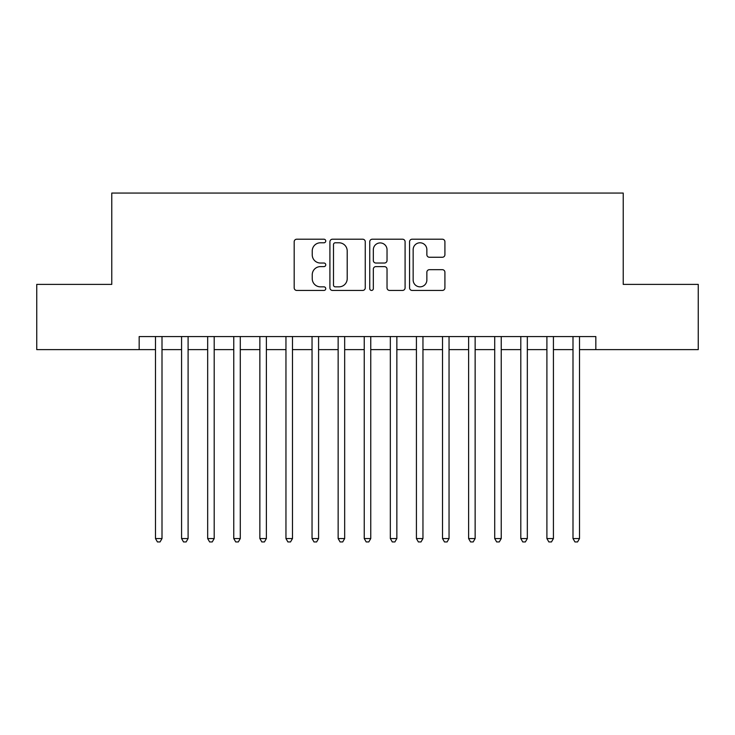<?xml version="1.0" encoding="UTF-8"?>
<svg xmlns="http://www.w3.org/2000/svg" width="735" height="735" viewBox="0 0 735 735"><rect width="100%" height="100%" fill="white"/><g stroke="black" fill="none" stroke-linecap="round" stroke-linejoin="round"><path stroke-width="1.1" d="M325.752 240.997A1.792 1.792 0 0 0 323.96 239.206L296.738 239.206A2.563 2.563 0 0 0 294.184 241.769L294.184 287.872A2.563 2.563 0 0 0 296.738 290.435L323.96 290.435A1.792 1.792 0 0 0 325.752 288.635A1.792 1.792 0 0 0 323.96 286.843L320.432 286.843A8.195 8.195 0 0 1 312.237 278.648L312.237 274.807A8.195 8.195 0 0 1 320.432 266.612L323.96 266.612A1.792 1.792 0 0 0 325.752 264.82A1.792 1.792 0 0 0 323.96 263.029L320.432 263.029A8.195 8.195 0 0 1 312.237 254.825L312.237 250.984A8.195 8.195 0 0 1 320.432 242.789L323.96 242.789A1.792 1.792 0 0 0 325.752 240.997M442.36 257.259A2.563 2.563 0 0 0 444.914 254.696L444.914 241.769A2.563 2.563 0 0 0 442.36 239.206L412.133 239.206A2.563 2.563 0 0 0 409.57 241.769L409.57 287.872A2.563 2.563 0 0 0 412.133 290.435L442.36 290.435A2.563 2.563 0 0 0 444.914 287.872L444.914 272.244A2.563 2.563 0 0 0 442.36 269.681L429.424 269.681A2.563 2.563 0 0 0 426.86 272.244L426.86 279.989A6.854 6.854 0 0 1 420.007 286.843A6.854 6.854 0 0 1 413.153 279.989L413.153 249.643A6.854 6.854 0 0 1 420.007 242.789A6.854 6.854 0 0 1 426.86 249.643L426.86 254.696A2.563 2.563 0 0 0 429.424 257.259L442.36 257.259M139.172 349.621L36.75 349.621L36.75 284.39L111.775 284.39L111.775 193.057L623.225 193.057L623.225 284.39L698.25 284.39L698.25 349.621L595.828 349.621L595.828 336.575L139.172 336.575L139.172 349.621L155.48 349.621M365.258 241.769A2.563 2.563 0 0 0 362.695 239.206L332.477 239.206A2.563 2.563 0 0 0 329.914 241.769L329.914 287.872A2.563 2.563 0 0 0 332.477 290.435L362.695 290.435A2.563 2.563 0 0 0 365.258 287.872L365.258 241.769M372.305 239.206L402.523 239.206A2.563 2.563 0 0 1 405.086 241.769L405.086 287.872A2.563 2.563 0 0 1 402.523 290.435L389.596 290.435A2.563 2.563 0 0 1 387.033 287.872L387.033 269.175A2.563 2.563 0 0 0 384.469 266.612L375.888 266.612A2.563 2.563 0 0 0 373.325 269.175L373.325 288.635A1.792 1.792 0 0 1 371.533 290.435A1.792 1.792 0 0 1 369.742 288.635L369.742 241.769A2.563 2.563 0 0 1 372.305 239.206M162.003 349.621L181.573 349.621M188.096 349.621L207.674 349.621M214.197 349.621L233.767 349.621M240.29 349.621L259.859 349.621M266.382 349.621L285.952 349.621M292.475 349.621L312.044 349.621M318.577 349.621L338.146 349.621M344.669 349.621L364.238 349.621M370.762 349.621L390.331 349.621M396.854 349.621L416.423 349.621M422.956 349.621L442.525 349.621M449.048 349.621L468.618 349.621M475.141 349.621L494.71 349.621M501.233 349.621L520.803 349.621M527.326 349.621L546.904 349.621M553.427 349.621L572.997 349.621M579.52 349.621L595.828 349.621M335.289 242.789A1.792 1.792 0 0 0 333.497 244.58L333.497 285.051A1.792 1.792 0 0 0 335.289 286.843L339 286.843A8.195 8.195 0 0 0 347.205 278.648L347.205 250.984A8.195 8.195 0 0 0 339 242.789L335.289 242.789M387.033 249.771A6.854 6.854 0 0 0 380.179 242.917A6.854 6.854 0 0 0 373.325 249.771L373.325 260.466A2.563 2.563 0 0 0 375.888 263.029L384.469 263.029A2.563 2.563 0 0 0 387.033 260.466L387.033 249.771M162.003 336.575L162.003 538.553L155.48 538.553L155.48 336.575M162.003 538.553L160.046 541.943L157.437 541.943L155.48 538.553M188.096 336.575L188.096 538.553L181.573 538.553L181.573 336.575M188.096 538.553L186.139 541.943L183.529 541.943L181.573 538.553M214.197 336.575L214.197 538.553L207.674 538.553L207.674 336.575M214.197 538.553L212.24 541.943L209.631 541.943L207.674 538.553M240.29 336.575L240.29 538.553L233.767 538.553L233.767 336.575M240.29 538.553L238.333 541.943L235.724 541.943L233.767 538.553M266.382 336.575L266.382 538.553L259.859 538.553L259.859 336.575M266.382 538.553L264.425 541.943L261.816 541.943L259.859 538.553M292.475 336.575L292.475 538.553L285.952 538.553L285.952 336.575M292.475 538.553L290.518 541.943L287.909 541.943L285.952 538.553M318.577 336.575L318.577 538.553L312.044 538.553L312.044 336.575M318.577 538.553L316.62 541.943L314.01 541.943L312.044 538.553M344.669 336.575L344.669 538.553L338.146 538.553L338.146 336.575M344.669 538.553L342.712 541.943L340.103 541.943L338.146 538.553M370.762 336.575L370.762 538.553L364.238 538.553L364.238 336.575M370.762 538.553L368.805 541.943L366.195 541.943L364.238 538.553M396.854 336.575L396.854 538.553L390.331 538.553L390.331 336.575M396.854 538.553L394.897 541.943L392.288 541.943L390.331 538.553M422.956 336.575L422.956 538.553L416.423 538.553L416.423 336.575M422.956 538.553L420.99 541.943L418.38 541.943L416.423 538.553M449.048 336.575L449.048 538.553L442.525 538.553L442.525 336.575M449.048 538.553L447.091 541.943L444.482 541.943L442.525 538.553M475.141 336.575L475.141 538.553L468.618 538.553L468.618 336.575M475.141 538.553L473.184 541.943L470.575 541.943L468.618 538.553M501.233 336.575L501.233 538.553L494.71 538.553L494.71 336.575M501.233 538.553L499.276 541.943L496.667 541.943L494.71 538.553M527.326 336.575L527.326 538.553L520.803 538.553L520.803 336.575M527.326 538.553L525.369 541.943L522.76 541.943L520.803 538.553M553.427 336.575L553.427 538.553L546.904 538.553L546.904 336.575M553.427 538.553L551.471 541.943L548.861 541.943L546.904 538.553M579.52 336.575L579.52 538.553L572.997 538.553L572.997 336.575M579.52 538.553L577.563 541.943L574.954 541.943L572.997 538.553"/></g></svg>
